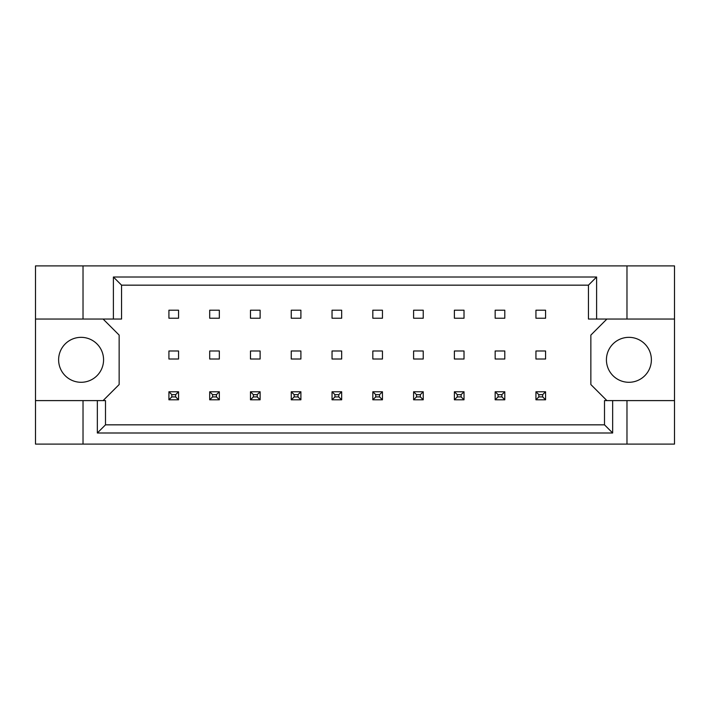 <?xml version="1.0" encoding="UTF-8"?>
<svg xmlns="http://www.w3.org/2000/svg" width="710" height="710" viewBox="0 0 710 710"><rect width="100%" height="100%" fill="white"/><g stroke="black" fill="none" stroke-linecap="round" stroke-linejoin="round"><path stroke-width="1.06" d="M103.571 359.819A22.48 22.48 0 0 1 81.1 382.291A22.48 22.48 0 0 1 58.619 359.819A22.48 22.48 0 0 1 81.1 337.339A22.48 22.48 0 0 1 103.571 359.819M651.381 359.819A22.48 22.48 0 0 1 628.9 382.291A22.48 22.48 0 0 1 606.429 359.819A22.48 22.48 0 0 1 628.9 337.339A22.48 22.48 0 0 1 651.381 359.819M35.5 319.038L83.026 319.038L83.026 265.895L35.5 265.895L35.5 400.6L105.497 400.6L105.497 424.837L604.503 424.837L604.503 400.6L612.659 400.6L612.659 432.993L97.341 432.993L97.341 400.6M219.337 350.988L209.698 350.988L209.698 359.011L219.337 359.011L219.337 350.988M219.337 310.208L209.698 310.208L209.698 318.231L219.337 318.231L219.337 310.208M178.556 350.988L168.918 350.988L168.918 359.011L178.556 359.011L178.556 350.988M178.556 310.208L168.918 310.208L168.918 318.231L178.556 318.231L178.556 310.208M103.092 400.6L119.147 384.545L119.147 335.093L103.092 319.038M606.908 319.038L590.853 335.093L590.853 384.545L606.908 400.6M260.117 318.231L260.117 310.208L250.479 310.208L250.479 318.231L260.117 318.231M300.898 318.231L300.898 310.208L291.26 310.208L291.26 318.231L300.898 318.231M341.67 318.231L341.67 310.208L332.04 310.208L332.04 318.231L341.67 318.231M382.45 318.231L382.45 310.208L372.821 310.208L372.821 318.231L382.45 318.231M423.231 318.231L423.231 310.208L413.602 310.208L413.602 318.231L423.231 318.231M464.012 318.231L464.012 310.208L454.382 310.208L454.382 318.231L464.012 318.231M504.792 318.231L504.792 310.208L495.163 310.208L495.163 318.231L504.792 318.231M545.573 318.231L545.573 310.208L535.943 310.208L535.943 318.231L545.573 318.231M260.117 359.011L260.117 350.988L250.479 350.988L250.479 359.011L260.117 359.011M300.898 359.011L300.898 350.988L291.26 350.988L291.26 359.011L300.898 359.011M341.67 359.011L341.67 350.988L332.04 350.988L332.04 359.011L341.67 359.011M382.45 359.011L382.45 350.988L372.821 350.988L372.821 359.011L382.45 359.011M423.231 359.011L423.231 350.988L413.602 350.988L413.602 359.011L423.231 359.011M464.012 359.011L464.012 350.988L454.382 350.988L454.382 359.011L464.012 359.011M504.792 359.011L504.792 350.988L495.163 350.988L495.163 359.011L504.792 359.011M545.573 359.011L545.573 350.988L535.943 350.988L535.943 359.011L545.573 359.011M35.5 400.6L35.5 444.105L674.5 444.105L674.5 265.895L626.974 265.895L626.974 319.038L588.448 319.038L588.448 285.163L121.552 285.163L121.552 319.038L113.396 319.038L113.396 277.007L596.604 277.007L596.604 319.038M626.974 444.105L626.974 400.6L674.5 400.6M83.026 265.895L626.974 265.895M83.026 319.038L113.396 319.038M83.026 444.105L83.026 400.6M626.974 400.6L612.659 400.6M674.5 319.038L626.974 319.038M612.659 432.993L604.503 424.837M97.341 432.993L105.497 424.837M113.396 277.007L121.552 285.163M596.604 277.007L588.448 285.163M171.811 394.654L171.811 396.908L175.663 396.908L175.663 394.654L171.811 394.654L168.918 391.769L178.556 391.769L175.663 394.654M178.556 391.769L178.556 399.792L175.663 396.908M171.811 396.908L168.918 399.792L168.918 391.769M178.556 399.792L168.918 399.792M212.592 394.654L212.592 396.908L216.443 396.908L216.443 394.654L212.592 394.654L209.698 391.769L219.337 391.769L216.443 394.654M219.337 391.769L219.337 399.792L216.443 396.908M212.592 396.908L209.698 399.792L209.698 391.769M219.337 399.792L209.698 399.792M253.372 394.654L253.372 396.908L257.224 396.908L257.224 394.654L253.372 394.654L250.479 391.769L260.117 391.769L257.224 394.654M260.117 391.769L260.117 399.792L257.224 396.908M253.372 396.908L250.479 399.792L250.479 391.769M260.117 399.792L250.479 399.792M334.934 394.654L334.934 396.908L338.785 396.908L338.785 394.654L334.934 394.654L332.04 391.769L341.67 391.769L338.785 394.654M341.67 391.769L341.67 399.792L338.785 396.908M334.934 396.908L332.04 399.792L332.04 391.769M341.67 399.792L332.04 399.792M416.495 394.654L416.495 396.908L420.347 396.908L420.347 394.654L416.495 394.654L413.602 391.769L423.231 391.769L420.347 394.654M423.231 391.769L423.231 399.792L420.347 396.908M416.495 396.908L413.602 399.792L413.602 391.769M423.231 399.792L413.602 399.792M498.056 394.654L498.056 396.908L501.908 396.908L501.908 394.654L498.056 394.654L495.163 391.769L504.792 391.769L501.908 394.654M504.792 391.769L504.792 399.792L501.908 396.908M498.056 396.908L495.163 399.792L495.163 391.769M504.792 399.792L495.163 399.792M294.153 394.654L294.153 396.908L298.005 396.908L298.005 394.654L294.153 394.654L291.26 391.769L300.898 391.769L298.005 394.654M300.898 391.769L300.898 399.792L298.005 396.908M294.153 396.908L291.26 399.792L291.26 391.769M300.898 399.792L291.26 399.792M375.714 394.654L375.714 396.908L379.566 396.908L379.566 394.654L375.714 394.654L372.821 391.769L382.45 391.769L379.566 394.654M382.45 391.769L382.45 399.792L379.566 396.908M375.714 396.908L372.821 399.792L372.821 391.769M382.45 399.792L372.821 399.792M457.275 394.654L457.275 396.908L461.127 396.908L461.127 394.654L457.275 394.654L454.382 391.769L464.012 391.769L461.127 394.654M464.012 391.769L464.012 399.792L461.127 396.908M457.275 396.908L454.382 399.792L454.382 391.769M464.012 399.792L454.382 399.792M538.837 394.654L538.837 396.908L542.688 396.908L542.688 394.654L538.837 394.654L535.943 391.769L545.573 391.769L542.688 394.654M545.573 391.769L545.573 399.792L542.688 396.908M538.837 396.908L535.943 399.792L535.943 391.769M545.573 399.792L535.943 399.792"/></g></svg>
